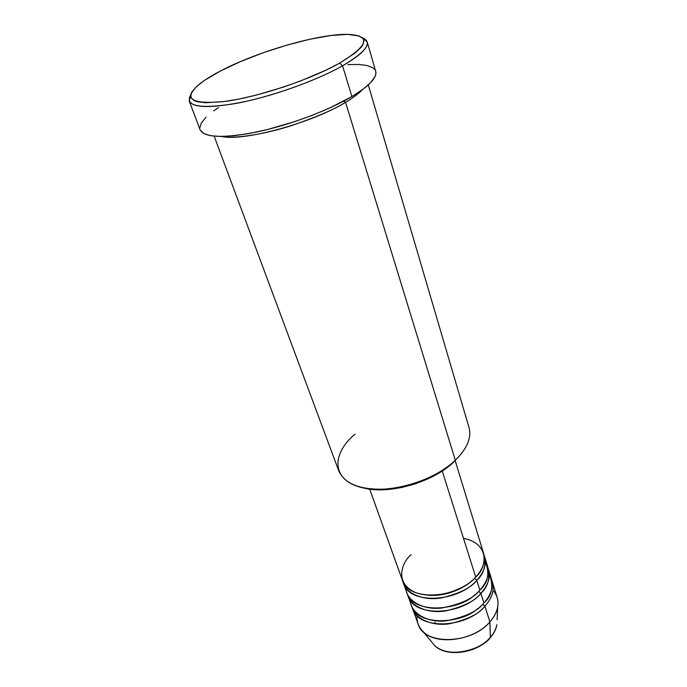 <?xml version="1.0" encoding="UTF-8"?>
<svg xmlns="http://www.w3.org/2000/svg" width="687" height="687" viewBox="0 0 687 687"><rect width="100%" height="100%" fill="white"/><g stroke="black" fill="none" stroke-linecap="round" stroke-linejoin="round"><path stroke-width="1.03" d="M489.788 637.974L490.363 637.338C485.881 646.415 451.617 660.92 434.528 645.445L431.436 641.675L434.528 645.445C446.052 657.425 477.302 653.062 490.363 637.338L489.883 621.924C474.27 640.507 436.82 645.823 423.338 631.8C418.641 627.274 416.554 621.89 417.069 615.638M369.675 489.092L402.41 580.292C407.829 601.116 456.134 599.605 475.73 577.089C486.001 568.905 491.488 544.01 463.493 538.307M484 554.933C486.302 565.504 483.888 573.989 476.769 580.369L474.588 578.256L476.769 580.369C457.233 602.903 408.997 604.362 403.561 583.486L403.063 581.863C405.012 592.898 422.617 601.056 440.977 598.008C459.148 593.731 471.084 587.849 476.769 580.369L479.852 590.142C488.079 582.834 489.908 573.31 485.348 561.571M487.959 567.823C490.278 578.471 487.907 586.99 480.874 593.37L478.727 591.309L480.874 593.37C461.561 615.973 413.626 617.209 408.104 596.153L407.614 594.547C409.641 605.668 427.202 613.946 445.416 610.966C463.442 606.733 475.258 600.867 480.874 593.37L483.906 602.997C492.012 595.715 493.816 586.166 489.307 574.358M484.91 606.183L482.798 604.165L484.91 606.183C465.82 628.845 418.185 629.859 412.586 608.63L412.097 607.05C414.192 618.257 431.711 626.638 449.787 623.719C467.667 619.545 479.371 613.697 484.91 606.183L489.883 621.924L484.91 606.183C492.115 597.939 494.623 589.901 492.416 582.078L497.199 597.656C499.423 605.565 496.984 613.654 489.883 621.924L490.363 637.338C493.919 633.277 496.1 629.06 496.899 624.698C495.662 629.893 493.481 634.11 490.363 637.338L490.097 637.888M214.164 136.189L338.768 470.87C344.822 484.241 360.941 490.303 387.125 489.058C411.831 487.023 439.568 475.249 455.318 460.264L459.062 456.434L449.753 465.503L439.646 472.63L427.992 478.839L415.309 483.837L402.153 487.409L389.108 489.402L376.759 489.728L364.033 488.053C389.821 494.777 433.445 482.085 454.09 461.698L455.318 460.264C432.492 482.377 384.952 495.207 358.459 486.671C331.606 478.461 331.898 453.532 354.981 434.184M342.564 65.797L339.679 63.092C310.352 79.726 257.367 97.348 223.945 101.582C190.179 104.587 182.33 98.507 200.389 83.35C205.585 79.374 212.317 75.227 220.596 70.924L204.666 80.267L197.049 86.115L192.266 91.388L191.02 93.75L190.995 97.769L194.327 100.714L197.263 101.719L205.619 102.741L223.816 101.599L239.076 99.048L256.114 95.15L283.302 87.137L301.275 80.705L325.896 70.194L339.679 63.092L354.999 53.097L361.122 47.266L362.891 44.689L363.844 40.327L363.054 38.566L359.069 35.947L347.631 34.359L330.791 35.509L310.043 39.202L287.011 45.084L263.336 52.693L240.665 61.504L220.596 70.924C257.204 51.602 318.811 33.689 347.674 34.359C371.555 35.578 368.885 45.162 339.679 63.092L342.564 65.797C318.768 79.288 279.523 93.853 246.831 101.204C212.523 108.34 193.339 108.306 189.26 101.092L190.737 94.677C184.46 106.193 199.101 109.199 234.662 103.694C268.995 97.528 315.651 81.1 342.564 65.797L351.881 96.566L342.564 65.797C366.592 51.499 373.135 42.113 362.178 37.648L367.21 41.898C368.584 47.515 360.366 55.484 342.564 65.797M345.561 102.311L343.586 101.195L345.561 102.311C312.07 122.982 243.473 141.634 221.618 136.473C235.658 139.203 266.934 133.647 292.344 125.326C317.772 116.515 335.514 108.838 345.561 102.311L455.318 460.264L345.561 102.311C353.195 97.76 358.837 93.518 362.496 89.611M405.965 587.978C405.631 599.519 421.724 610.339 441.466 608.072C461.046 604.208 473.841 598.231 479.852 590.142L476.769 580.369C484.137 572.168 486.739 564.225 484.584 556.539L487.547 566.2C489.719 573.946 487.16 581.923 479.852 590.142C460.488 612.727 412.475 614.015 406.97 593.001L403.561 583.486M411.135 554.589C402.342 561.889 393.333 582.902 416.004 592.769C440.642 601.022 469.204 585.874 475.73 577.089L442.248 470.981L475.73 577.089C483.116 568.896 485.735 560.961 483.588 553.293L455.172 460.659M189.26 101.092L200.115 129.826C204.46 137.786 223.618 138.448 257.591 131.827C289.948 124.922 328.584 110.418 351.881 96.566C369.314 85.952 377.257 77.562 375.729 71.405L375.858 74.076L375.025 76.661L370.714 82.569L362.925 89.293L351.881 96.566L330.112 107.807L313.023 115.021L294.766 121.608L267.088 129.637L249.699 133.398L234.087 135.708L220.922 136.481L210.703 135.734L203.756 133.57L200.235 130.118M412.586 608.63L418.091 623.976C423.793 645.411 471.059 644.664 489.883 621.924C494.142 617.124 496.735 612.169 497.68 607.068L497.113 619.829M410.448 600.593C410.259 612.194 426.387 623.083 445.949 620.859C465.331 617.046 477.989 611.095 483.906 602.997L480.874 593.37C488.156 585.152 490.707 577.157 488.526 569.403L491.445 578.926C493.644 586.732 491.136 594.762 483.906 602.997C464.764 625.651 417.052 626.716 411.47 605.53L408.104 596.153M491.858 580.515L492.416 582.078M493.026 590.373C497.182 595.071 498.736 600.636 497.68 607.068M435.026 622.259L434.184 623.641M199.762 127.971L201.334 122.956L206.074 117.176M213.691 110.865L218.475 107.584M347.871 64.587L358.872 64.449L367.459 65.6L373.221 68.056L374.93 69.756M455.318 460.264C467.177 448.568 471.737 437.662 469.006 427.546L368.292 84.913M439.981 621.091C457.302 620.129 469.96 615.921 477.946 608.459C469.96 615.921 457.302 620.129 439.981 621.091M434.021 608.278C453.162 607.437 466.834 602.885 475.043 594.633C466.834 602.885 453.162 607.437 434.021 608.278M428.095 595.251C447.546 596.848 465.082 587.325 471.978 580.652C465.082 587.325 447.546 596.848 428.095 595.251M496.899 624.698C496.091 629.223 493.893 633.543 490.303 637.656C477.259 653.389 446.421 657.751 434.528 645.445L423.338 631.8M367.21 41.898L375.729 71.405"/></g></svg>

